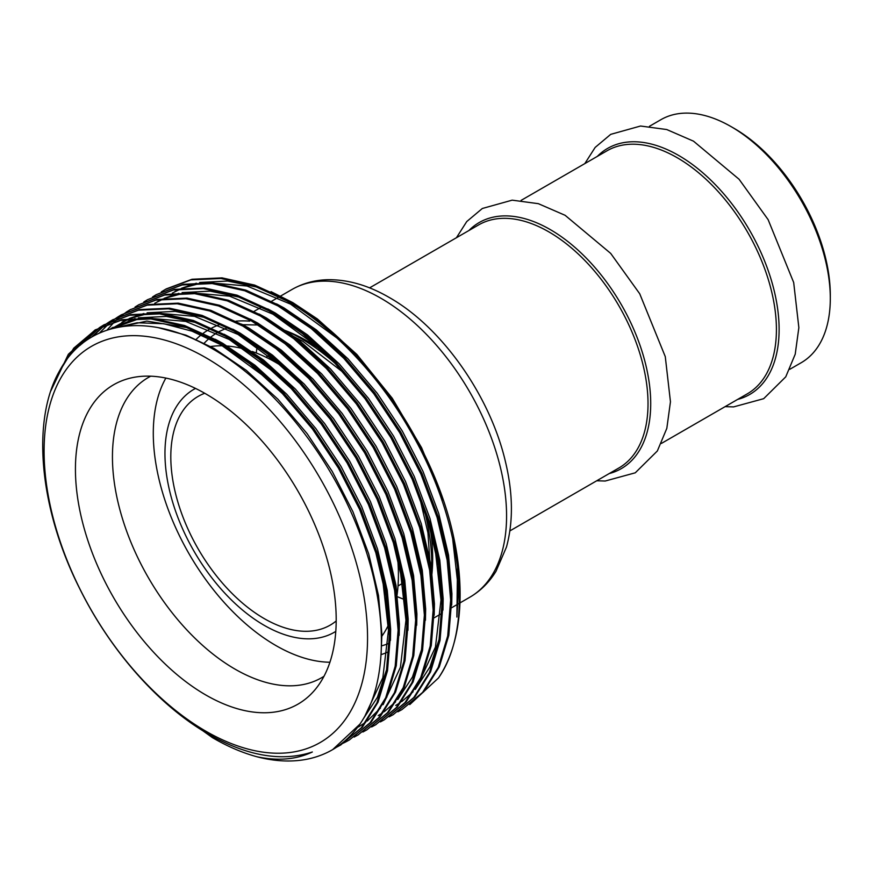 <?xml version="1.0" encoding="UTF-8"?>
<svg xmlns="http://www.w3.org/2000/svg" width="874" height="874" viewBox="0 0 874 874"><rect width="100%" height="100%" fill="white"/><g stroke="black" fill="none" stroke-linecap="round" stroke-linejoin="round"><path stroke-width="1.31" d="M649.491 126.271L660.93 119.672A140.31 81.009 60 0 1 731.079 126.621A140.31 81.009 60 0 1 731.09 126.621L734.007 128.303A136.191 78.627 60 0 1 830.3 295.095L830.3 298.46A140.31 81.009 60 0 1 801.24 362.699L789.801 369.298M734.007 128.303L731.09 126.621A140.31 81.009 60 0 1 830.3 298.46M205.816 694.994A184.381 106.453 60 0 1 81.162 516.589A184.381 106.453 60 0 1 132.761 377.568A184.381 106.453 60 0 1 205.816 393.89A184.381 106.453 60 0 1 320.977 540.34A184.381 106.453 60 0 1 313.81 691.148A184.381 106.453 60 0 1 205.816 694.994M323.981 676.29A173.325 100.073 60 0 1 321.665 677.7A173.325 100.073 60 0 1 234.997 669.113A173.325 100.073 60 0 1 121.77 516.381A173.325 100.073 60 0 1 148.34 377.492A173.325 100.073 60 0 1 150.721 376.181M329.924 662.23A173.325 100.073 60 0 1 275.856 645.525A173.325 100.073 60 0 1 165.863 378.071M210.678 346.53A173.325 100.073 60 0 1 222.662 345.798M227.393 346.038A173.325 100.073 60 0 1 244.84 349.185M252.16 351.479A173.325 100.073 60 0 1 275.856 362.481A173.325 100.073 60 0 1 282.215 366.348M334.338 632.263L335.791 631.421A140.31 81.009 60 0 1 334.338 632.263A140.31 81.009 60 0 1 264.177 625.314A140.31 81.009 60 0 1 172.517 501.665A140.31 81.009 60 0 1 194.028 389.225A140.31 81.009 60 0 1 195.514 388.406L194.028 389.225M336.195 620.966A132.061 76.246 60 0 1 330.208 625.118A132.061 76.246 60 0 1 264.177 618.574A132.061 76.246 60 0 1 177.914 502.2A132.061 76.246 60 0 1 198.158 396.381A132.061 76.246 60 0 1 204.734 393.267M443.205 500.114L421.596 447.728L392.251 398.238L356.821 354.407L317.415 318.977L292.834 302.633L271.049 291.643M452.514 537.51L458.489 589.95L456.873 617.044L457.506 566.276M161.308 291.872L166.18 288.923L192.007 279.265L222.029 277.866L254.618 285.077L287.819 300.241C362.601 341.8 433.723 442.539 453.65 537.04A241.104 139.206 60 0 1 438.497 677.951L409.786 704.586M256.563 756.666C277.615 761.188 296.21 759.637 312.346 751.99C281.745 762.041 247.178 756.108 208.635 734.204C159.002 705.799 110.343 650.868 79.348 587.929C39.221 508.242 31.333 420.492 59.345 371.264C86.089 320.627 147.4 311.21 210.35 347.601C270.022 380.682 328.34 452.524 357.969 528.694C388.624 604.994 389.149 682.135 359.848 724.207A241.104 139.206 60 0 1 332.502 749.706A241.104 139.206 60 0 1 256.563 756.666C241.825 752.601 227.076 746.232 212.316 737.558L175.117 710.901M359.848 724.207L332.688 749.597M50.812 390.973L68.38 354.243L95.047 329.99L120.874 320.332L150.907 318.934L183.485 326.144L216.686 341.308L249.898 363.879L282.477 393.639L312.51 429.047L338.336 467.929L359.629 509.433L375.842 552.816L385.893 595.587L389.367 635.332L386.417 671.363L376.934 702.86L361.279 727.845L340.521 745.074L336.632 747.172M95.047 329.99L121.967 319.698L152 318.3L184.578 325.521L217.79 340.674L250.991 363.245L283.58 393.005L313.602 428.424L339.429 467.295L360.722 508.799L376.934 552.182L386.985 594.965L390.459 634.699L387.51 670.729L378.027 702.226L362.371 727.212L340.521 745.074M341.068 744.757L337.156 746.822M100.029 327.258L103.798 324.942L129.625 315.274L159.658 313.886L192.236 321.097L225.448 336.25L258.649 358.821L291.239 388.58L321.261 423.999L347.087 462.881L368.38 504.374L384.593 547.769L394.644 590.54L398.118 630.274L395.168 666.305L385.685 697.802L370.041 722.787L349.283 740.016L345.383 742.124M344.826 742.408L340.784 744.255M103.798 324.942L130.729 314.64L160.75 313.253L193.34 320.463L226.541 335.616L259.742 358.187L292.331 387.958L322.353 423.366L348.191 462.248L369.473 503.752L385.685 547.135L395.736 589.906L399.21 629.641L396.272 665.671L386.789 697.168L371.133 722.153L349.283 740.016M108.78 322.2L112.549 319.884L138.387 310.215L168.409 308.828L200.998 316.038L234.199 331.191L267.411 353.773L299.99 383.533L330.011 418.941L355.849 457.823L377.131 499.327L393.355 542.71L403.395 585.482L406.88 625.216L403.93 661.247L394.447 692.743L378.792 717.729L358.034 734.958L354.145 737.066M112.56 319.884L139.479 309.582L169.501 308.194L202.091 315.405L235.292 330.558L268.504 353.14L301.082 382.899L331.115 418.307L356.942 457.189L378.224 498.693L394.447 542.077L404.487 584.848L407.972 624.593L405.023 660.613L395.54 692.121L379.884 717.106L358.034 734.958M358.58 734.641L354.669 736.716M117.542 317.142L121.311 314.826L147.138 305.168L177.171 303.77L209.749 310.98L242.95 326.144L276.162 348.715L308.741 378.475L338.773 413.894L364.6 452.765L385.882 494.269L402.106 537.652L412.157 580.423L415.631 620.169L412.681 656.199L403.198 687.696L387.543 712.681L366.785 729.91L362.896 732.008M121.311 314.826L148.23 304.534L178.263 303.147L210.842 310.357L244.054 325.51L277.255 348.081L309.833 377.841L339.866 413.26L365.693 452.131L386.985 493.635L403.198 537.018L413.249 579.801L416.723 619.535L413.773 655.566L404.291 687.062L388.635 712.048L366.785 729.91M126.293 312.094L130.062 309.778L155.889 300.11L185.922 298.722L218.5 305.933L251.712 321.086L284.913 343.657L317.502 373.427L347.524 408.835L373.351 447.717L394.644 489.211L410.856 532.605L420.907 575.376L424.382 615.11L421.432 651.141L411.949 682.638L396.304 707.623L375.547 724.852L371.647 726.96M130.062 309.778L156.992 299.476L187.014 298.089L219.593 305.299L252.805 320.452L286.006 343.023L318.595 372.794L348.617 408.202L374.454 447.084L395.736 488.588L411.949 531.971L422 574.742L425.474 614.477L422.535 650.507L413.052 682.004L397.397 706.99L375.547 724.852M376.093 724.535L372.182 726.611M135.044 307.036L138.813 304.72L164.651 295.051L194.673 293.664L227.262 300.874L260.463 316.027L293.675 338.609L326.253 368.369L356.275 403.777L382.113 442.659L403.395 484.163L419.618 527.546L429.658 570.318L433.143 610.063L430.194 646.083L420.711 677.59L405.055 702.565L384.298 719.805L380.409 721.902M138.813 304.72L165.743 294.429L195.765 293.03L228.354 300.241L261.555 315.405L294.767 337.976L327.346 367.736L357.379 403.143L383.205 442.026L404.487 483.53L420.711 526.913L430.751 569.684L434.236 609.429L431.286 645.46L421.803 676.957L406.148 701.942L384.298 719.805M143.806 301.978L147.575 299.673L173.402 290.004L203.434 288.606L236.013 295.827L269.214 310.98L302.426 333.551L335.004 363.311L365.037 398.73L390.864 437.601L412.146 479.105L428.369 522.488L438.409 565.27L441.894 605.005L438.945 641.035L429.462 672.532L413.806 697.518L393.049 714.746L389.159 716.844M147.575 299.673L174.494 289.37L204.527 287.983L237.105 295.193L270.317 310.346L303.518 332.918L336.097 362.677L366.13 398.096L391.956 436.978L413.249 478.471L429.462 521.865L439.513 564.637L442.987 604.371L440.037 640.402L430.554 671.898L414.899 696.884L393.049 714.746M393.595 714.429L389.684 716.505M152.557 296.931L156.326 294.614L182.153 284.946L212.185 283.558L244.764 290.769L277.976 305.922L311.177 328.493L343.766 358.264L373.788 393.671L399.615 432.554L420.907 474.058L437.12 517.441L447.171 560.212L450.645 599.946L447.696 635.977L438.213 667.474L422.557 692.459L401.811 709.688L397.91 711.797M156.326 294.614L183.256 284.312L213.278 282.925L245.856 290.135L279.068 305.288L312.269 327.87L344.859 357.63L374.88 393.038L400.718 431.92L422 473.424L438.213 516.807L448.264 559.579L451.738 599.313L448.799 635.343L439.316 666.84L423.661 691.826L401.811 709.688M57.433 374.913L73.755 348.169L95.594 329.684M80.135 345.285L99.505 327.597M81.938 343.788L100.073 327.324M100.597 326.974L104.345 324.625M91.486 337.178L104.115 325.478M104.618 325.095L108.256 322.55M92.578 336.545L104.694 325.237M105.208 324.844L108.824 322.266M109.348 321.916L113.107 319.567M99.407 333.081L108.879 323.631M109.37 323.216L112.866 320.419M113.38 320.048L117.007 317.491M106.989 330.11L114.428 321.872M114.898 321.413L118.241 318.365M118.733 317.939L122.207 315.121M122.71 314.738L126.337 312.16M126.861 311.81L130.608 309.462M165.077 289.556L190.914 279.888L220.936 278.5L253.526 285.711L286.727 300.864C330.689 325.226 377.579 374.028 408.377 427.495C461.975 517.67 475.5 625.063 438.497 677.951M205.816 357.684A228.726 132.05 60 0 1 367.55 637.812A228.726 132.05 60 0 1 205.816 731.188A228.726 132.05 60 0 1 44.093 451.071A228.726 132.05 60 0 1 205.816 357.684M397.583 557.787A173.325 100.073 60 0 1 396.785 596.866M388.362 625.107A173.325 100.073 60 0 1 381.435 636.84M113.325 328.274L137.142 322.757L163.755 323.719L191.996 331.17L220.521 344.564L267.094 378.584M382.484 577.943L388.46 630.383L382.845 677.689L365.31 715.161M109.785 329.236L139.949 318.442M144.45 317.852L185.703 321.392L229.272 339.505L275.845 373.526M112.32 328.329L128.467 319.119M130.16 318.42L148.711 313.384M153.212 312.794L194.465 316.333L238.034 334.458L284.607 368.478M399.986 567.838L405.962 620.278L400.423 667.299L383.129 704.641M380.463 708.082L367.255 721.061M365.835 722.143L358.515 726.949M154.753 303.256L163.482 298.908M165.186 298.209L183.726 293.172M188.227 292.582L229.48 296.122L273.049 314.236L319.622 348.256M435.012 547.627L440.988 600.056L435.449 647.077L418.143 684.418M172.265 293.151L180.984 288.802M182.688 288.092L201.238 283.056M205.74 282.466L246.981 286.006L290.561 304.13L337.135 338.151M158.391 327.695L186.042 335.19L213.955 348.355L246.25 370.292L277.932 399.232L307.135 433.646L332.251 471.447L352.954 511.793L368.73 553.963L378.508 595.544L381.894 634.174L381.13 653.512M111.184 328.832L146.854 321.097L187.986 327.761M215.277 339.265L222.706 343.296L255 365.245L286.683 394.174L315.885 428.599L341.002 466.388L361.705 506.734L377.481 548.905L387.258 590.485L390.645 629.116L390.427 640.434M386.843 668.916L377.393 697.332L362.601 719.914M110.08 329.148L135.088 318.573M138.343 317.852L166.366 316.41L196.737 322.703M224.039 334.218L231.468 338.249L263.751 360.186L295.445 389.116L324.636 423.54L349.764 461.341L370.467 501.676L386.232 543.857L396.009 585.438L399.396 624.069L399.178 635.387M121.923 322.211L127.615 319.228M129.079 318.551L143.839 313.515M147.105 312.805L175.117 311.352L205.488 317.644M232.79 329.159L240.219 333.191L272.513 355.139L304.196 384.068L333.398 418.482L358.515 456.283L379.218 496.629L394.993 538.799L404.771 580.38L408.158 619.011L407.94 630.329M241.541 324.101L248.97 328.132L281.264 350.081L312.947 379.01L342.149 413.435L367.266 451.224L387.969 491.57L403.744 533.741L413.522 575.321L416.909 613.952L416.69 625.271M250.292 319.054L257.732 323.085L290.015 345.022L321.708 373.952L350.9 408.377L376.028 446.177L396.73 486.512L412.495 528.694L422.273 570.274L425.66 608.905L425.441 620.223M421.858 648.694L412.462 677.011L397.757 699.539M395.583 701.898L384.178 711.753M382.888 712.649L378.213 715.577M259.054 313.995L266.483 318.027L298.777 339.975L330.459 368.904L359.662 403.329L384.779 441.119L405.481 481.465L421.257 523.635L431.024 565.216L434.422 603.847L434.192 615.165M156.938 302L162.63 299.006M164.093 298.329L178.864 293.303M182.12 292.582L210.131 291.14L240.514 297.433M267.805 308.937L275.234 312.968L307.528 334.917L339.21 363.846L368.413 398.271L393.529 436.06L414.232 476.406L430.008 518.588L439.786 560.168L443.173 598.788L442.954 610.107M439.371 638.588L429.975 666.895L415.27 689.433M413.096 691.793L401.69 701.647M400.401 702.532L395.714 705.471M276.555 303.89L283.995 307.921L316.279 329.859L347.972 358.788L377.164 393.213L402.291 431.013L422.983 471.359L438.759 513.53L448.537 555.11L451.924 593.741L451.705 605.059M174.45 291.883L180.142 288.901M181.606 288.223L196.366 283.187M199.633 282.477L227.644 281.035L258.016 287.327M285.317 298.832L317.415 318.977M597.313 156.391A142.08 82.036 60 0 1 678.65 155.452A142.08 82.036 60 0 1 774.211 290.834A142.08 82.036 60 0 1 737.623 399.418M521.09 200.397L607.048 150.776A140.31 81.009 60 0 1 677.208 157.724A140.31 81.009 60 0 1 768.869 281.373A140.31 81.009 60 0 1 747.357 393.803L661.41 443.424M468.923 230.518A142.08 82.036 60 0 1 550.249 229.578A142.08 82.036 60 0 1 645.81 364.961A142.08 82.036 60 0 1 609.233 473.555M369.582 287.874L478.646 224.902A140.31 81.009 60 0 1 548.806 231.85A140.31 81.009 60 0 1 640.467 355.5A140.31 81.009 60 0 1 618.956 467.94L509.892 530.9M380.911 298.252A177.717 102.608 60 0 1 497.011 454.851A177.717 102.608 60 0 1 469.764 597.259C480.503 590.988 489.254 582.324 496.006 571.279L506.461 547.069C513.344 521.865 513.038 493.526 505.522 462.029C490.281 396.119 441.949 327.215 389.159 297.433C368.336 285.339 347.841 279.429 327.674 279.713C314.738 280.041 302.863 283.285 292.047 289.447A177.717 102.608 60 0 1 380.911 298.252M404.902 599.64A177.717 102.608 60 0 1 396.84 596.483M285.011 330.448A177.717 102.608 60 0 1 307.014 340.915A177.717 102.608 60 0 1 322.615 351.042M430.292 529.01A177.717 102.608 60 0 1 431.712 575.999M388.132 643.668A177.717 102.608 60 0 1 381.425 645.908M195.547 339.986A184.534 106.541 60 0 1 201.195 334.873M203.391 333.18A184.534 106.541 60 0 1 209.115 329.454M211.836 327.979A184.534 106.541 60 0 1 218.992 324.888M236.056 321.173A184.534 106.541 60 0 1 249.713 321.151M284.607 330.274A184.534 106.541 60 0 1 301.268 338.664A184.534 106.541 60 0 1 334.687 362.983M203.555 343.919A177.717 102.608 60 0 1 209.105 338.522M211.005 336.971A177.717 102.608 60 0 1 216.763 332.939M424.087 509.334A184.534 106.541 60 0 1 431.472 574.36M387.455 652.222A184.534 106.541 60 0 1 381.064 654.626M256.257 352.987A177.717 102.608 60 0 1 257.175 346.585M725.125 406.639L733.603 406.902L763.668 398.686L785.748 376.836L795.209 354.232L798.858 327.63L793.679 282.499L768.115 219.625L739.087 179.268L693.497 141.162L666.742 129.538L640.566 126.02L610.718 134.356L595.15 147.433L584.815 163.613M596.734 480.766L605.201 481.028L635.267 472.812L657.357 450.962L666.818 428.369L670.456 401.767L665.278 356.636L639.713 293.751L610.697 253.405L565.107 215.299L538.351 203.675L512.175 200.157L482.328 208.493L466.749 221.559L456.425 237.739M434.127 617.831L440.616 614.094M451.639 607.725L458.129 603.978M458.227 603.923L459.298 603.3M459.953 602.929L469.764 597.259M343.897 372.914L302.885 341.319L291.239 335.223M256.628 324.964L242.721 324.713M226.311 328.274L219.101 331.574M265.958 357.237L269.083 355.423M297.542 339.003L298.11 338.664M398.02 585.962L402.827 583.187M412.845 577.408L413.763 576.873M419.531 496.913L427.954 532.878L430.205 566.407M254.115 311.352L260.518 307.659M271.617 301.246L278.019 297.542M280.609 296.057L292.047 289.447M110.976 328.537L113.172 327.269"/></g></svg>
